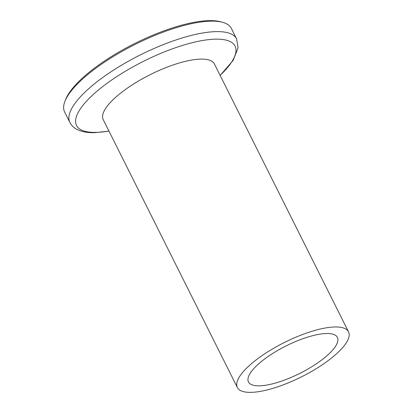 <?xml version="1.0" encoding="UTF-8"?>
<svg xmlns="http://www.w3.org/2000/svg" width="413" height="413" viewBox="0 0 413 413"><rect width="100%" height="100%" fill="white"/><g stroke="black" fill="none" stroke-linecap="round" stroke-linejoin="round"><path stroke-width="0.62" d="M64.929 101.319L65.652 99.476A91.701 28.311 -26.6 0 1 124.256 49.008A91.701 28.311 -26.6 0 1 208.56 20.65A91.701 28.311 -26.6 0 1 220.759 21.801L222.669 22.328A93.255 28.791 153.4 0 0 210.258 21.156A93.255 28.791 153.4 0 0 124.525 49.988A93.255 28.791 153.4 0 0 64.929 101.319A93.255 28.791 153.4 0 0 64.598 111.933L69.849 122.418A93.255 28.791 -26.6 0 1 116.76 68.104A93.255 28.791 -26.6 0 1 215.509 31.636A93.255 28.791 -26.6 0 1 236.618 38.905L238.089 47.784L233.18 60.344L220.155 75.455M236.618 38.905L231.368 28.425A93.255 28.791 153.4 0 0 222.669 22.328M326.162 333.523A49.736 15.353 153.4 0 0 273.494 352.97A49.736 15.353 153.4 0 0 248.476 381.937A49.736 15.353 153.4 0 0 259.731 385.814A49.736 15.353 153.4 0 0 312.398 366.362A49.736 15.353 153.4 0 0 337.421 337.395A49.736 15.353 153.4 0 0 326.162 333.523M348.536 331.83L214.399 63.969A62.172 19.194 153.4 0 0 200.326 59.121A62.172 19.194 153.4 0 0 134.499 83.431A62.172 19.194 153.4 0 0 103.219 119.641L237.356 387.502A62.172 19.194 153.4 0 0 251.429 392.35A62.172 19.194 153.4 0 0 317.261 368.04A62.172 19.194 153.4 0 0 348.536 331.83A62.172 19.194 153.4 0 0 334.463 326.982A62.172 19.194 153.4 0 0 268.631 351.298A62.172 19.194 153.4 0 0 237.356 387.502M220.114 75.378A88.645 27.366 153.4 0 0 214.987 39.168A88.645 27.366 153.4 0 0 101.675 87.386A88.645 27.366 153.4 0 0 96.59 132.372A88.645 27.366 153.4 0 0 108.934 131.05M69.849 122.418C71.242 125.103 73.246 127.225 75.863 128.789C80.974 131.701 87.453 132.981 95.295 132.635L108.975 131.127"/></g></svg>
